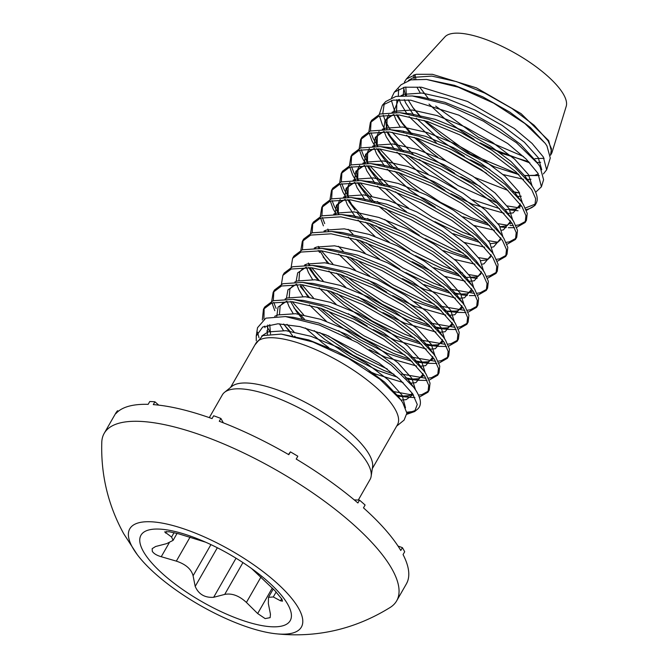 <?xml version="1.0" encoding="UTF-8"?>
<svg xmlns="http://www.w3.org/2000/svg" width="668" height="668" viewBox="0 0 668 668"><rect width="100%" height="100%" fill="white"/><g stroke="black" fill="none" stroke-linecap="round" stroke-linejoin="round"><path stroke-width="1" d="M251.544 568.501L274.84 590.579L281.954 599.221L282.489 601.158L280.502 600.791L273.296 596.958L268.494 597.342L268.344 603.588L270.456 614.218L270.139 617.641L265.154 618.601L257.664 613.541L246.417 602.436C239.086 595.681 231.854 593.009 224.707 594.42L213.66 597.292C204.75 597.877 198.596 594.244 195.198 586.404L193.085 575.774C191.349 569.144 185.762 564.26 176.327 561.128L161.247 556.72C156.713 555.4 153.732 553.597 152.287 551.3L152.17 548.645L155.586 546.516L166.633 543.643L173.087 540.37L171.584 537.014L164.662 531.912L169.196 531.728L178.431 533.757L205.627 542.191M287.95 604.674A85.98 27.396 -150.2 0 0 256.771 572.367A85.98 27.396 -150.2 0 0 199.548 539.594A85.98 27.396 -150.2 0 0 143.228 551.2A85.98 27.396 -150.2 0 0 238.292 618.877A85.98 27.396 -150.2 0 0 287.95 604.674M275.375 633.715C316.574 638.124 354.867 629.348 390.262 607.396A168.52 53.69 -150.2 0 0 396.65 600.866A168.52 53.69 -150.2 0 0 392.25 569.528A168.52 53.69 -150.2 0 0 241.248 451.793A168.52 53.69 -150.2 0 0 104.183 433.373A168.52 53.69 -150.2 0 0 101.787 442.191C100.776 474.814 108.124 505.375 123.814 533.891L137.232 554.599A98.872 31.505 -150.2 0 0 275.375 633.715A98.872 31.505 -150.2 0 0 298.805 608.69A98.872 31.505 -150.2 0 0 189.478 530.86A98.872 31.505 -150.2 0 0 132.373 547.192A98.872 31.505 -150.2 0 0 137.232 554.599M550.582 155.21L551.877 152.855L566.213 106.346A70.065 22.328 -150.2 0 0 563.742 94.781A70.065 22.328 -150.2 0 0 503.163 46.894A70.065 22.328 -150.2 0 0 444.921 36.874L406.336 79.024L404.34 82.197M535.01 158.633L544.103 158.299M551.877 152.855L548.678 140.606L521.065 113.627L476.342 87.825L432.363 74.298L416.231 74.298L406.336 79.024M419.604 87.015L428.639 98.897M435.67 106.12L478.48 137.291L523.487 156.496M394.345 92.134L401.084 84.761L410.828 79.868L426.51 79.442L458.273 87.191L493.627 103.131L524.864 123.505L545.23 143.361L546.942 145.874L550.282 158.024L546.641 169.831L543.309 156.938L532.062 143.411L514.402 128.59L467.608 101.494L421.55 87.241L404.683 87.207L394.345 92.134L391.623 97.67M529.941 162.95L486.504 146.701M469.612 136.932L447.168 120.966L428.998 104.083M412.565 107.147L420.89 116.842M424.648 120.616L470.397 154.049L518.41 174.148M524.48 175.517L539.243 175.567M543.418 173.914L546.641 169.831M420.214 92.894L416.916 87.199M382.346 105.235L385.737 101.536L395.94 96.409L412.348 95.967L445.94 104.191L483.34 121.108L516.439 142.743L538.141 163.944L540.07 166.775L543.585 179.75L541.414 186.806L537.94 173.271L526.192 159.093L507.747 143.553L458.858 115.155L410.745 100.192L393.135 100.117L382.346 105.235L379.324 114.261M486.655 173.363L446.032 149.866M436.313 142.693L409.083 116.566M406.845 113.627L400.792 103.59L399.18 99.524M391.415 100.467L395.005 112.316M396.358 114.746L400.057 120.323L412.072 134.068M416.156 137.975L446.333 161.205M474.764 177.471L507.972 190.438M512.874 191.666L519.595 192.918M535.611 192.275L541.414 186.806M414.135 79.35L413.851 74.833M414.962 74.557L415.897 79.191M403.53 87.433L405.593 95.582M398.312 96L398.629 89.053M390.304 129.65L385.503 121.384L383.223 115.155M382.831 113.218L384.25 103.548M379.482 116.032L382.422 124.966L384.793 129.275M526.359 210.42L534.893 205.519L535.653 198.68L531.736 189.729L515.938 171.843L490.663 152.496L459.667 134.777L427.578 121.559L399.188 115.005L378.731 116.274L370.364 122.57L371.667 120.29L380.034 114.003L399.848 112.658L428.881 119.28L460.97 132.506L491.965 150.216L515.103 167.676L530.876 184.268L533.039 187.449C536.162 192.442 537.54 196.701 537.172 200.225L536.838 201.644A92 29.308 -150.2 0 0 537.172 200.225M509.734 209.652L510.227 209.744M509.909 209.961L518.034 210.737M509.626 209.476A92 29.308 -150.2 0 0 511.379 209.702M526.017 209.56A92 29.308 -150.2 0 0 535.352 204.567M534.893 205.519L536.003 203.581A92 29.308 -150.2 0 0 536.838 201.644M360.645 139.545L361.947 137.266L370.314 130.978L390.129 129.634L419.162 136.255L451.251 149.473L482.246 167.192L505.384 184.644L521.149 201.243L523.311 204.425L527.236 213.376L526.467 220.223L525.165 222.494L525.933 215.655L522.009 206.696L506.21 188.819L480.943 169.472L449.948 151.753L417.859 138.526L389.469 131.972L369.012 133.249L360.645 139.537L359.192 148.48M525.716 221.3L519.028 224.899L515.796 225.4M513.391 225.525L510.068 225.467M507.722 225.283L498.094 223.688M399.781 170.223L379.691 148.939M377.871 146.392L373.32 138.719L370.94 132.673M369.204 133.183L372.018 140.99L374.973 146.242M376.568 148.663L393.995 168.411M398.479 172.494L410.653 182.473L440.437 202.304L471.307 217.651L487.598 223.521M500.015 226.627L500.507 226.719M508.315 227.713L514.494 227.671M516.64 227.387L525.165 222.494M350.925 156.512L352.228 154.241L360.595 147.945L380.401 146.609L409.442 153.231L441.531 166.449L472.526 184.168L495.664 201.619L511.429 218.211L513.592 221.4L517.516 230.351L516.748 237.19L515.445 239.47L516.214 232.623L512.289 223.671L496.491 205.794L471.224 186.439L440.229 168.72L408.14 155.502L379.75 148.947L359.292 150.225L350.925 156.512L349.473 165.455M515.997 238.276L509.308 241.874L506.077 242.367M498.002 242.259L488.375 240.664M473.019 236.205L462.891 232.347L432.021 217.008L402.236 197.169L395.481 191.808M390.062 187.19L369.972 165.914M368.151 163.359L363.601 155.694L361.221 149.649M359.476 150.158L362.298 157.965L365.254 163.217M366.849 165.639L384.275 185.387M434.943 221.684L461.588 234.627L477.879 240.488M490.287 243.603L490.788 243.695M506.92 244.363L515.445 239.47M341.206 173.488L342.509 171.217L350.875 164.921L370.682 163.577L399.723 170.198L431.812 183.424L462.799 201.143L485.937 218.595L501.71 235.186L503.872 238.376L507.797 247.327L507.029 254.166L505.726 256.437L506.494 249.598L502.57 240.647L486.772 222.77L461.496 203.414L430.509 185.696L398.42 172.478L370.03 165.923L349.573 167.192L341.206 173.488L339.753 182.422M506.277 255.243L499.589 258.842L496.357 259.343M488.275 259.226L478.655 257.639M463.3 253.172L453.171 249.323L422.293 233.975L392.517 214.144L385.762 208.783M380.342 204.166L377.378 201.494M371.742 196.083L360.252 182.89M358.432 180.335L353.873 172.661L351.502 166.624M349.756 167.134L352.579 174.941L355.535 180.193M357.129 182.606L374.556 202.354M379.04 206.437L391.214 216.415L419.312 235.27M425.224 238.66L451.869 251.594L468.159 257.464M480.568 260.57L481.069 260.662M497.201 261.338L505.726 256.437M331.487 190.463L332.789 188.184L341.148 181.896L360.962 180.552L390.003 187.174L422.092 200.4L453.079 218.11L476.217 235.562L491.99 252.162L494.153 255.343L498.077 264.303L497.309 271.141L496.007 273.412L496.775 266.574L492.85 257.623L477.052 239.737L451.777 220.39L420.79 202.671L388.701 189.445L360.311 182.898L339.845 184.168L331.487 190.463L330.025 199.398M496.558 272.218L489.869 275.817L486.638 276.318M478.555 276.201L468.936 274.606M462.59 273.003L459.743 272.16M453.572 270.148L443.452 266.298L412.574 250.951L382.797 231.111L376.042 225.759M370.623 221.141L367.659 218.469M348.713 197.31L344.154 189.637L341.782 183.591M340.037 184.109L342.851 191.908L345.815 197.16M347.41 199.582L364.837 219.329M369.32 223.413L381.495 233.391L409.593 252.237M415.504 255.635L442.149 268.569L458.44 274.439M463.659 275.917L465.396 276.36M470.848 277.546L477.077 278.456M487.481 278.305L496.007 273.412M321.759 207.431L323.061 205.159L331.428 198.872L351.243 197.528L380.284 204.149L412.365 217.367L443.36 235.086L466.498 252.537L482.271 269.129L484.434 272.319L488.358 281.27L487.59 288.117L486.287 290.388L487.055 283.549L483.131 274.59L467.333 256.712L442.057 237.357L411.062 219.647L378.981 206.42L350.591 199.866L330.126 201.143L321.767 207.431L320.306 216.374M486.838 289.194L480.15 292.793L476.91 293.285M474.505 293.419L450.015 289.135M443.853 287.123L433.724 283.265L402.854 267.926L373.078 248.087L366.314 242.726M338.985 214.278L334.434 206.612L332.054 200.567M330.318 201.076L333.132 208.884L336.096 214.136M348.12 229.316L352.988 234.268M359.601 240.388L371.775 250.358L399.865 269.212M405.785 272.602L432.421 285.545L448.712 291.407M453.939 292.893L467.358 295.431L461.304 294.822M469.429 295.598L475.608 295.565M477.762 295.281L486.287 290.388M312.039 224.406L313.342 222.135L321.709 215.839L341.523 214.495L370.556 221.116L402.645 234.343L433.641 252.061L456.778 269.513L472.552 286.104L474.714 289.294L478.63 298.245L477.87 305.084L476.568 307.363L477.328 300.516L473.412 291.565L457.613 273.688L432.338 254.333L401.343 236.614L369.254 223.396L340.872 216.841L320.406 218.119L312.039 224.406L310.587 233.341M477.119 306.169L470.431 309.76L467.191 310.261M464.786 310.395L440.295 306.111M434.133 304.09L424.005 300.241L393.135 284.894L363.359 265.062L356.595 259.702M328.13 229.541L327.821 229.066M338.4 246.292L343.269 251.243M349.882 257.364L362.056 267.334L391.832 287.173L422.702 302.512L438.993 308.382M444.22 309.868L445.957 310.303M451.409 311.488L457.638 312.407L465.888 312.532M468.043 312.257L476.568 307.363M302.32 241.382L303.623 239.102L311.989 232.815L331.804 231.47L360.837 238.092L392.926 251.318L423.921 269.029L447.059 286.48L462.832 303.08L464.995 306.261L468.911 315.221L468.151 322.059L466.849 324.331L467.608 317.492L463.692 308.541L447.894 290.655L422.619 271.308L391.623 253.589L359.534 240.363L331.153 233.817L310.687 235.086L302.32 241.382L300.867 250.316M467.4 323.137L460.703 326.736L457.471 327.236M455.067 327.362L430.576 323.087M424.414 321.066L414.285 317.216L383.415 301.869L353.639 282.03L346.876 276.677M332.864 263.977L321.375 250.784M319.546 248.229L318.335 246.409M318.244 250.5L319.671 252.521M323.078 256.904L328.681 263.267M340.154 274.331L352.337 284.309L382.113 304.149L412.983 319.488L429.274 325.358M434.501 326.836L447.919 329.374L456.169 329.508M458.323 329.224L466.849 324.331M292.601 258.349L293.903 256.078L302.27 249.79L322.085 248.446L351.118 255.067L383.207 268.286L414.202 286.004L437.34 303.456L453.104 320.047L455.267 323.237L459.192 332.188L458.432 339.035L457.129 341.306L457.889 334.468L453.973 325.508L438.175 307.631L412.899 288.275L381.904 270.565L349.815 257.339L321.425 250.784L300.967 252.061L292.601 258.349L291.148 267.292M457.672 340.112L450.983 343.711L447.752 344.204M445.347 344.337L420.857 340.054M414.694 338.041L404.566 334.184L373.696 318.845L343.92 299.005L337.156 293.653M323.145 280.944L311.647 267.751M309.827 265.204L308.374 263.008M308.524 267.476L318.962 280.234M330.435 291.306L342.617 301.276L372.393 321.116L403.263 336.463L419.554 342.333M424.781 343.811L438.2 346.35L446.449 346.483M448.595 346.199L457.129 341.306M282.881 275.325L284.184 273.053L292.551 266.757L312.365 265.421L341.398 272.035L373.487 285.261L404.482 302.98L427.62 320.431L443.385 337.023L445.548 340.212L449.472 349.164L448.704 356.002L447.401 358.282L448.17 351.435L444.245 342.484L428.447 324.606L403.18 305.251L372.185 287.532L340.096 274.314L311.705 267.759L291.248 269.037L282.881 275.325L281.428 284.267M447.952 357.088L441.264 360.678L438.033 361.179M435.628 361.313L411.137 357.029M404.975 355.009L394.846 351.159L363.976 335.82L334.192 315.981L327.437 310.62M313.426 297.92L301.928 284.727M300.233 286.463L309.242 297.21M320.715 308.282L332.889 318.252L362.674 338.091L393.544 353.43L409.835 359.3M415.062 360.787L428.48 363.325L436.73 363.45M438.876 363.175L447.401 358.282M273.162 292.3L274.464 290.021L282.831 283.733L302.637 282.389L331.679 289.01L363.768 302.237L394.755 319.947L417.892 337.398L433.666 353.998L435.828 357.18L439.753 366.139L438.985 372.978L437.682 375.249L438.45 368.41L434.526 359.459L418.727 341.573L393.46 322.226L362.465 304.508L330.376 291.281L301.986 284.735L281.529 286.004L273.162 292.3L271.709 301.235M438.233 374.055L431.545 377.654L428.313 378.155M425.908 378.28L401.735 374.097M387.298 369.012L356.453 354.048L328.305 335.82M303.698 314.895L292.208 301.702M293.92 307.823L304.391 319.137M319.73 332.547L352.954 355.067L383.824 370.406L393.903 374.239M405.551 377.812L418.752 380.292L427.011 380.426M429.157 380.142L437.682 375.249M263.442 309.267L264.745 306.996L273.112 300.709L292.918 299.364L321.959 305.986L354.048 319.204L385.035 336.923L408.173 354.374L423.946 370.965L426.109 374.155L430.033 383.106L429.265 389.953L427.963 392.225L428.731 385.386L424.806 376.426L409.008 358.549L383.733 339.194L352.746 321.483L320.657 308.257L292.267 301.702L271.809 302.98L263.442 309.267L262.307 320.03M428.514 391.031L421.825 394.629L418.494 395.139M413.567 395.231L393.702 391.573M293.978 331.862L287.006 324.322M284.201 324.798L289.795 331.161M294.663 336.104L295.106 336.53M396.942 395.064L409.033 397.268L414.886 397.527M419.312 397.143L427.963 392.225M370.506 130.911L371.082 121.467M370.364 122.57L368.911 131.504M360.778 147.887L361.363 138.443M351.059 164.862L351.644 155.419M341.34 181.83L341.916 172.386M331.62 198.805L332.196 189.361M324.715 223.588L322.335 217.543M321.901 215.781L322.477 206.337M320.598 218.052L323.412 225.859M312.181 232.748L312.758 223.304M302.462 249.723L303.038 240.28M276.109 308.449L273.738 302.404M273.296 300.642L273.88 291.198M271.993 302.913L274.807 310.72M263.918 319.037L264.152 308.173M264.378 326.176L265.087 327.696M358.273 500.073L370.055 479.499A85.12 27.121 -150.2 0 0 371.149 476.301L372.569 466.949A81.68 26.027 -150.2 0 0 369.387 454.825A81.68 26.027 -150.2 0 0 300.608 399.907A81.68 26.027 -150.2 0 0 231.879 386.371L224.531 392.333A85.12 27.121 -150.2 0 0 222.327 394.897L209.309 417.634M371.149 476.301A85.12 27.121 -150.2 0 0 367.834 463.667A85.12 27.121 -150.2 0 0 296.158 406.436A85.12 27.121 -150.2 0 0 224.531 392.333M398.003 546.032L402.412 547.66A168.52 53.69 29.8 0 1 403.589 549.722A168.52 53.69 29.8 0 1 404.683 551.751L403.063 554.582A168.52 53.69 -150.2 0 1 406.378 583.899L396.65 600.866M407.472 581.603L406.72 583.256M254.892 344.955L262.749 335.603L281.245 334.092L312.916 341.991L348.404 358.332L379.95 379.282L400.884 399.957L402.787 402.746L406.879 413.133L404.098 420.105L396.65 426.142M372.318 468.635L397.443 424.756A81.68 26.027 -150.2 0 0 395.306 409.567A81.68 26.027 -150.2 0 0 322.118 352.504A81.68 26.027 -150.2 0 0 255.685 343.569L230.56 387.448M406.904 414.269L414.619 411.563L417.258 404.457L412.624 393.761L399.355 378.99L378.898 362.949L326.143 334.96L299.907 326.602L277.88 323.805L262.724 326.994L256.245 336.037L256.261 340.789M258.984 337.707L257.514 332.138M256.245 336.037L257.514 327.712L265.814 318.168L285.47 316.565L319.312 325.015L357.422 342.609L391.323 365.154L413.868 387.448L416.039 390.646C421.458 399.431 421.842 405.71 417.191 409.476M406.87 412.966A92 29.308 -150.2 0 0 415.746 410.444M288.459 454.49L290.43 451.869L288.81 454.691A168.52 53.69 -150.2 0 0 219.271 421.266L220.891 418.444A168.52 53.69 29.8 0 0 213.66 415.763L212.04 418.594A168.52 53.69 -150.2 0 0 153.289 404.616L154.909 401.794A168.52 53.69 29.8 0 0 149.774 401.518L148.154 404.349A168.52 53.69 -150.2 0 0 115.931 413.567L117.551 410.736A168.52 53.69 29.8 0 0 115.898 412.941L114.278 415.772A168.52 53.69 -150.2 0 0 113.902 416.398L104.183 433.373M354.215 499.864L359.518 500.14L357.898 502.971A168.52 53.69 -150.2 0 0 296.208 459.058L297.828 456.227A168.52 53.69 29.8 0 0 290.43 451.869M402.412 547.66L400.792 550.49A168.52 53.69 -150.2 0 0 363.476 507.855L365.104 505.025A168.52 53.69 29.8 0 0 359.518 500.14M415.88 410.277L412.106 411.605L406.779 412.223M269.805 331.378L267.167 326.928M266.816 330.911L267.526 332.096M535.561 203.974L525.315 208.007M519.996 207.998L507.254 205.936M497.351 203.122L458.089 185.604L419.237 159.493M413.35 154.558L392.2 132.314M386.329 131.696L403.447 151.36M407.872 155.41L456.645 189.094M117.551 410.736L118.395 411.229M154.909 401.794L158.742 405.142M220.891 418.444L223.337 422.844M169.171 542.9L161.247 556.72M272.293 587.999L257.664 613.541M260.988 576.993L246.417 602.436M242.935 562.59L224.707 594.42M236.038 558.214L213.66 597.292M217.334 547.76L195.198 586.404M210.929 544.62L193.085 575.774M190.088 537.105L176.327 561.128M174.081 532.655L171.584 537.014M166.541 531.503L165.631 533.089M281.679 598.737L280.502 600.791M276.16 591.957L273.296 596.958M455.192 127.003L474.18 139.42M480.175 142.852L501.86 153.423L528.822 161.765M537.097 162.516L540.704 162.282M545.23 143.361L530.334 127.438L509.818 112.115L482.663 96.768L454.549 85.354L426.51 79.442M403.956 87.341L403.188 95.608M404.29 99.582L405.685 102.872L413.609 114.988M416.339 118.236L439.293 139.378L464.46 156.387M470.456 159.827L489.945 169.463M503.121 174.548L523.537 179.308M527.378 179.483L530.985 179.258M536.137 161.339L520.614 144.413L500.098 129.091L472.944 113.744L444.83 102.321L419.855 96.726L416.289 96.451M398.637 99.54L393.41 112.274M393.936 114.604L395.965 119.848L400.04 126.786M403.113 130.986L403.889 131.955M406.62 135.212L429.574 156.354L454.741 173.363M460.736 176.803L480.225 186.43M517.658 196.459L521.265 196.225M527.311 179.792L524.764 175.901L510.886 161.389L490.379 146.067L463.225 130.719L435.102 119.296L410.135 113.694L405.317 113.376M393.427 114.579L385.035 120.315L383.691 129.25M384.217 131.571L386.246 136.815L394.162 148.931M396.901 152.187L419.855 173.329L445.022 190.338M451.017 193.77L472.702 204.341L504.098 213.259M507.605 213.434L513.107 212.925L520.372 204.241M517.591 196.768L515.045 192.877L501.167 178.356L480.659 163.034L453.497 147.686L425.382 136.272L400.416 130.669L395.598 130.343M383.708 131.554L375.316 137.291L373.971 146.225M374.498 148.547L376.527 153.79L384.442 165.906M387.173 169.154L410.135 190.297L435.302 207.314M473.954 225.467L494.378 230.226M501.818 230.176L503.388 229.901L510.653 221.217M507.864 213.743L505.317 209.844L491.448 195.332L470.94 180.009L443.777 164.662L415.663 153.239L390.696 147.645L380.401 146.609M373.988 148.53L365.596 154.266L364.252 163.192M364.778 165.522L366.799 170.766L374.723 182.873M377.453 186.13L400.416 207.272L406.587 211.873M464.235 242.442L484.659 247.202M492.099 247.143L493.669 246.876L500.933 238.184M501.71 235.186L495.598 226.819L481.728 212.307L461.221 196.985L434.058 181.638L405.944 170.215L380.977 164.612L376.159 164.295M364.269 165.497L355.877 171.233L354.524 180.168M355.05 182.489L357.079 187.733L365.004 199.849M384.718 219.455L396.867 228.84M454.516 259.418L474.94 264.177M482.38 264.119L483.949 263.843L491.214 255.159M491.99 252.162L485.878 243.795L472.009 229.274L451.501 213.952L424.339 198.605L396.224 187.19L371.258 181.587L366.44 181.262M354.549 182.473L346.149 188.209L344.805 197.143M345.331 199.465L347.36 204.709L355.284 216.824M358.015 220.081L374.998 236.43M412.139 261.664L431.62 271.3M444.796 276.385L465.212 281.153M468.719 281.32L474.23 280.819L481.494 272.135M478.705 264.662L476.159 260.77L462.289 246.25L441.782 230.928L414.619 215.58L386.505 204.157L361.53 198.563L356.72 198.237M344.822 199.448L336.43 205.185L335.085 214.111M348.295 237.048L365.271 253.406M402.412 278.639L424.096 289.202L455.493 298.12M459 298.295L464.51 297.794L471.767 289.102M468.986 281.629L466.439 277.738L452.57 263.225L432.054 247.903L404.9 232.556L376.785 221.133L351.811 215.53L347.001 215.213M325.274 230.485L325.366 231.086M338.576 254.024L355.551 270.373M367.709 279.758L386.697 292.175M392.692 295.615L414.377 306.178L445.773 315.096M449.28 315.271L454.791 314.762L462.047 306.078M459.267 298.604L456.72 294.713L442.851 280.201L422.335 264.879L395.18 249.531L367.058 238.109L342.091 232.506L337.282 232.188M315.555 247.461L315.647 248.062M328.856 270.999L345.832 287.349M357.981 296.734L376.977 309.15M382.973 312.582L404.658 323.145L436.054 332.071M439.561 332.238L445.072 331.737L452.328 323.053M449.547 315.58L447.001 311.689L433.123 297.168L412.615 281.846L385.453 266.499L357.338 255.084L332.372 249.481L322.085 248.446M305.835 264.436L305.927 265.029M306.453 267.359L308.482 272.602L312.557 279.541M319.129 287.966L336.113 304.324M348.262 313.709L367.258 326.118M373.253 329.558L394.938 340.121L426.334 349.038M429.841 349.214L435.344 348.713L442.608 340.029M439.828 332.547L437.281 328.656L423.403 314.144L402.896 298.821L375.733 283.474L347.619 272.051L322.652 266.449L312.365 265.421M305.944 267.342L297.678 272.861L296.116 281.403M296.734 284.334L298.763 289.57L302.838 296.517M309.409 304.942L326.393 321.291M338.542 330.677L351.343 339.311M369.237 349.598L385.219 357.096L416.615 366.014M420.114 366.189L425.625 365.68L432.889 356.996M430.1 349.523L427.553 345.632L413.684 331.119L393.176 315.797L366.014 300.45L337.899 289.027L312.933 283.424L308.115 283.107M296.225 284.309L287.958 289.837L286.397 298.379M287.015 301.301L289.035 306.545L293.11 313.492M305.376 327.98L322.652 343.06L328.823 347.652M369.254 371.333L375.499 374.063L403.054 382.505M410.519 383.223L408.115 379.574L410.486 383.19L415.905 382.655L423.17 373.971M420.381 366.498L417.834 362.607L403.965 348.086L383.457 332.764L356.294 317.417L328.18 306.002L303.214 300.4L298.396 300.074M286.505 301.285L278.055 307.113L276.811 316.214M279.458 323.813L283.391 330.46M401.009 400.132L406.186 399.631L413.133 394.529M413.868 387.448L408.115 379.574L394.245 365.062L373.738 349.74L346.575 334.392L318.461 322.97L293.486 317.367L285.47 316.565M267.851 324.999L267.334 334.342M400.884 399.957L398.395 396.55L384.526 382.038L364.01 366.715L336.856 351.368L308.741 339.945L281.245 334.092M550.549 154.784L551.509 148.772L547.969 140.714L534.091 125.217L511.922 108.441L484.768 93.094L456.653 81.68L431.77 76.085L413.809 77.329L408.365 80.494M408.156 99.883L413.258 108.116L420.347 116.691M423.863 120.374L441.406 135.704L467.35 153.172L494.245 166.716L518.927 174.64M529.231 175.801L525.098 175.584L534.659 175.308L538.35 173.964M541.748 169.722L538.249 157.681L524.363 142.192L502.202 125.417L475.048 110.07L446.934 98.647L422.042 93.052L404.09 94.305L400.984 95.724M396.875 99.649L396.5 112.391M397.452 114.829L403.539 125.091L410.628 133.658M414.143 137.341L431.678 152.68L437.857 157.272M514.761 192.493L519.512 192.785M532.154 186.096L528.53 174.657L514.644 159.168L492.483 142.393L465.329 127.045L437.206 115.622L412.323 110.028L394.37 111.28L392.032 112.266M388.768 114.595L385.661 120.925L386.78 129.367M387.732 131.805L393.819 142.059L400.909 150.634M404.424 154.316L421.959 169.655L428.13 174.248M472.61 199.732L499.489 208.583M520.038 203.782L519.487 206.462L515.713 209L505.659 209.527L515.212 209.251L521.382 205.711M522.434 203.064L518.811 191.632L504.925 176.135L482.764 159.36L455.601 144.012L427.487 132.598L402.604 127.003L384.651 128.248L382.313 129.241M379.048 131.563L375.942 137.9L377.061 146.334M378.013 148.78L384.1 159.034L391.181 167.61M394.704 171.292L412.239 186.623L418.41 191.223M462.891 216.708L489.769 225.559M510.577 223.897L511.655 222.686M512.715 220.039L509.083 208.6L495.205 193.11L473.044 176.335L445.882 160.988L417.767 149.565L392.884 143.979L374.932 145.223L372.594 146.217M369.329 148.538L366.223 154.876L367.333 163.309M368.293 165.748L374.381 176.01L381.461 184.577M384.985 188.259L402.52 203.598L408.691 208.199M453.171 233.675L480.05 242.534M502.996 237.015L499.363 225.575L485.486 210.086L463.325 193.311L436.162 177.964L408.048 166.541L383.165 160.946L365.212 162.199L362.874 163.192M359.609 165.514L356.503 171.843L357.614 180.285M358.574 182.723L364.661 192.985L371.742 201.552M443.443 250.65L470.33 259.501M493.276 253.99L489.644 242.551L475.766 227.062L453.605 210.278L426.443 194.931L398.328 183.516L373.445 177.922L355.485 179.166L353.155 180.16M349.89 182.481L346.776 188.819L347.894 197.26M348.846 199.699L354.942 209.952L348.905 199.699M356.62 212.173L362.023 218.528M365.538 222.21L383.081 237.541L389.252 242.142M433.724 267.626L460.611 276.477M464.928 277.203L466.155 277.354M483.548 270.957L479.925 259.518L466.047 244.029L443.886 227.254L416.723 211.906L388.609 200.483L363.726 194.897L345.765 196.142L343.435 197.135M340.162 199.456L337.056 205.794L338.175 214.228M355.819 239.177L373.362 254.516L379.533 259.117M424.005 284.593L450.883 293.452M455.209 294.179L467.116 293.87L470.89 291.323L471.441 288.643M471.691 291.791L472.777 290.58M473.829 287.933L470.205 276.494L456.319 261.004L434.158 244.229L407.004 228.882L378.89 217.459L354.007 211.865L336.046 213.117L333.716 214.111M327.955 229.592L328.456 231.203M346.099 256.153L363.634 271.492L369.813 276.084M414.285 301.569L441.164 310.428M445.489 311.154L456.895 311.088L463.058 307.547M464.11 304.909L460.486 293.469L446.6 277.98L424.439 261.196L397.285 245.849L369.17 234.435L344.279 228.84L326.326 230.084L323.988 231.078M319.738 250.617L327.454 263.092M336.38 273.129L353.915 288.459L379.858 305.936L406.762 319.471L431.445 327.395M435.77 328.122L447.176 328.063L453.338 324.523M454.39 321.876L450.766 310.436L436.88 294.947L414.719 278.172L387.565 262.825L359.442 251.402L334.559 245.816L316.607 247.06L314.269 248.053M308.516 263.534L309.017 265.146M309.969 267.592L317.734 280.067M326.66 290.104L344.195 305.435L370.139 322.903L397.042 336.447L421.725 344.371M426.05 345.097L437.448 345.039L443.61 341.498M444.671 338.851L441.047 327.412L427.161 311.923L405 295.147L377.837 279.8L349.723 268.377L324.84 262.783L306.888 264.035L304.55 265.029M300.299 284.568L308.015 297.043M316.941 307.071L334.476 322.41L360.419 339.878L387.323 353.422L412.006 361.346M416.331 362.073L427.729 362.006L433.891 358.466M434.951 355.827L431.319 344.387L417.442 328.898L395.281 312.123L368.118 296.767L340.004 285.353L315.121 279.758L297.168 281.003L294.83 281.996M290.58 301.535L296.617 311.789L302.186 318.678M314.194 330.643L324.757 339.386L350.7 356.854L377.604 370.389L397.343 377.178M406.762 379.065L418.009 378.981L424.172 375.441M425.232 372.794L421.6 361.363L407.722 345.865L385.561 329.09L358.399 313.743L330.284 302.328L305.401 296.734L287.44 297.978L285.111 298.972M283.708 324.005L292.759 335.987M397.869 396.141L408.29 395.957L412.824 394.07M415.504 389.811L411.88 378.33L398.003 362.841L375.842 346.066L348.679 330.718L320.565 319.296L295.682 313.701L277.721 314.954L274.69 316.331M405.501 407.864L402.161 395.306L388.283 379.816L366.114 363.041L338.96 347.694L310.845 336.271L285.962 330.677L268.002 331.929L261.622 336.096M414.619 411.563L417.35 409.35M177.078 533.39L173.087 540.37M273.279 588.992L268.494 597.342M536.112 161.322L538.141 163.944M416.314 96.451L412.348 95.967M527.269 179.75L524.764 175.901L530.876 184.268M405.351 113.376L399.848 112.658M517.55 196.726L515.045 192.877L521.149 201.243M395.631 130.352L390.129 129.634M507.83 213.702L505.317 209.844L511.429 218.211M376.193 164.295L370.682 163.577M366.473 181.27L360.962 180.552M478.672 264.62L476.159 260.77L482.271 269.129M356.754 198.246L351.243 197.528M468.953 281.587L466.439 277.738L472.552 286.104M347.026 215.213L341.523 214.495M459.233 298.563L456.72 294.713L462.832 303.08M342.091 232.506L331.804 231.47M449.506 315.538L447.001 311.689L453.104 320.047M439.786 332.505L437.281 328.656L443.385 337.023M430.067 349.481L427.553 345.632L433.666 353.998M308.148 283.107L302.637 282.389M420.347 366.456L417.834 362.607L423.946 370.965M298.429 300.082L292.918 299.364M405.81 87.024L406.369 95.591M399.506 99.515L396.792 102.379L396.592 112.399M397.502 114.838L403.539 125.091L400.057 120.323M519.512 192.776L515.379 192.559L519.629 192.985M393.869 114.595L389.436 116.733L387.064 119.355L386.872 129.367M387.782 131.813L393.819 142.059L388.283 134.485M384.15 131.571L379.716 133.709L377.345 136.33L377.153 146.342M378.063 148.78L384.1 159.034L377.996 150.676M510.319 220.749L509.767 223.438L505.993 225.976L500.065 226.719M374.431 148.547L369.997 150.684L367.625 153.298L367.433 163.318M368.344 165.756L374.381 176.01L368.277 167.651M500.599 237.724L500.048 240.405L496.274 242.952L490.345 243.695M364.711 165.514L360.277 167.651L357.906 170.273L357.714 180.293M358.624 182.731L364.661 192.985L358.557 184.627M490.88 254.7L490.329 257.38L486.555 259.927L480.626 260.67M354.992 182.489L350.558 184.627L348.187 187.249L347.995 197.26M481.16 271.667L480.609 274.356L476.835 276.894L466.773 277.42M345.264 199.465L340.83 201.602L338.467 204.216L338.267 214.236M328.088 229.55L328.547 231.211M461.722 305.618L461.162 308.299L457.388 310.845L451.468 311.589M318.36 246.525L318.828 248.179M452.002 322.586L451.443 325.274L447.669 327.813L437.615 328.339L447.919 329.374M308.641 263.501L309.109 265.154M310.019 267.592L316.056 277.846L309.952 269.488M442.274 339.561L441.723 342.25L437.949 344.788L427.896 345.314L438.2 346.35M306.387 267.359L301.953 269.488L299.581 272.11L298.922 280.476M432.555 356.537L432.004 359.217L428.23 361.764L418.176 362.29L428.48 363.325M296.667 284.326L292.233 286.463L289.862 289.085L289.202 297.444M422.836 373.504L422.285 376.193L418.51 378.731L408.449 379.257L418.752 380.292M286.948 301.301L282.514 303.439L280.142 306.053L279.483 314.419M412.398 393.427L408.791 395.706L398.729 396.233L409.033 397.268M269.747 324.573L270.523 333.916M457.638 312.407L447.335 311.371M348.838 201.594L354.942 209.952M506.244 227.537L500.19 226.928"/></g></svg>
